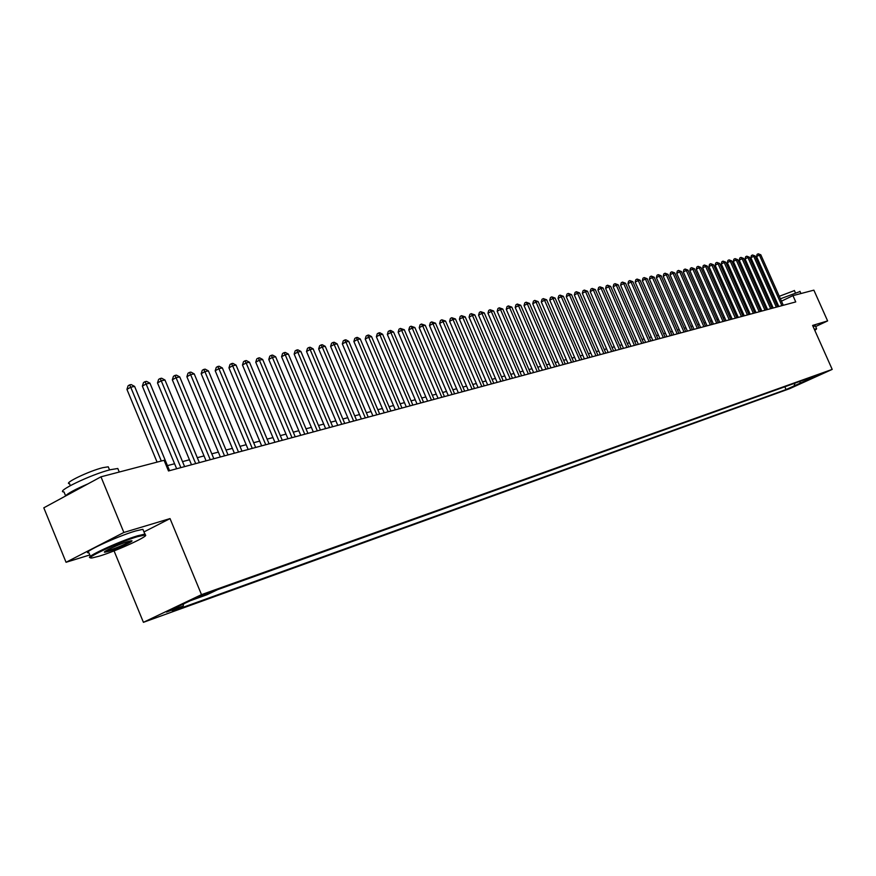 <?xml version="1.0" encoding="UTF-8"?>
<svg xmlns="http://www.w3.org/2000/svg" width="876" height="876" viewBox="0 0 876 876"><rect width="100%" height="100%" fill="white"/><g stroke="black" fill="none" stroke-linecap="round" stroke-linejoin="round"><path stroke-width="1.31" d="M825.104 372.212L817.319 375.695L825.104 372.212M143.412 622.321L789.769 388.626L832.2 369.398L201.502 594.64L143.412 622.321L114.066 550.884M143.96 531.929L170.032 518.592L123.866 532.466L66.05 562.283L89.812 554.957M66.05 562.283L43.8 507.817L100.97 476.818L123.866 532.466M100.97 476.818L164.075 460.294L168.488 470.959L795.747 301.924L792.944 295.628L781.447 301.169M197.987 597.563L212.802 591.169L197.801 597.103M810.628 377.545L811.625 377.972L819.761 374.282L217.938 589.515L206.867 594.771L190.256 600.728L166.429 612.072L183.15 606.05L172.375 611.174L786.068 389.557L794.083 385.922L795.003 383.13M811.625 377.972L794.083 385.922M815.655 326.529L827.612 320.923L813.87 290.153L792.944 295.628M827.612 320.923L812.6 325.434L832.2 369.398M170.032 518.592L201.502 594.64M771.844 304.947L770.749 305.242M766.193 306.458L765.055 306.753M760.467 307.98L759.295 308.286M754.663 309.513L753.459 309.841M748.805 311.079L747.546 311.407M742.859 312.655L741.567 312.995M736.847 314.254L735.522 314.604M730.759 315.875L729.39 316.236M724.605 317.506L723.182 317.889M718.364 319.171L716.897 319.554M712.035 320.846L710.524 321.251M705.64 322.554L704.085 322.97M699.158 324.273L697.548 324.7M692.587 326.025L690.934 326.463M685.93 327.788L684.233 328.248M679.196 329.584L677.433 330.044M672.363 331.402L670.556 331.884M665.442 333.241L663.581 333.734M658.434 335.103L656.518 335.607M651.328 336.986L649.346 337.512M644.123 338.902L642.086 339.45M636.819 340.852L634.728 341.399M629.417 342.812L627.271 343.392M621.916 344.805L619.704 345.396M614.306 346.83L612.028 347.444M606.597 348.889L604.243 349.502M598.768 350.969L596.359 351.605M590.829 353.072L588.354 353.729M582.781 355.218L580.23 355.897M574.612 357.386L571.995 358.087M566.334 359.587L563.629 360.31M557.924 361.821L555.154 362.555M549.394 364.087L546.547 364.843M540.744 366.387L537.809 367.175M531.951 368.73L528.94 369.53M523.038 371.095L519.939 371.917M513.982 373.505L510.796 374.348M504.784 375.946L501.51 376.822M495.455 378.432L492.082 379.33M485.972 380.95L482.512 381.87M476.347 383.513L472.788 384.454M466.558 386.108L462.911 387.082M456.626 388.758L452.87 389.754M446.53 391.441L442.665 392.459M436.27 394.167L432.306 395.218M425.835 396.938L421.761 398.022M415.235 399.752L411.052 400.869M404.46 402.621L400.157 403.77M393.51 405.533L389.086 406.705M382.374 408.49L377.819 409.705M371.041 411.512L366.365 412.749M359.51 414.567L354.703 415.848M347.794 417.688L342.845 419.002M335.858 420.863L330.778 422.21M323.726 424.083L318.503 425.473M311.374 427.368L305.998 428.802M298.793 430.718L293.274 432.186M285.992 434.113L280.309 435.624M272.951 437.584L267.114 439.139M259.679 441.11L253.668 442.709M246.156 444.712L239.98 446.355M232.37 448.37L226.019 450.056M218.332 452.104L211.806 453.845M204.031 455.903L197.308 457.699M189.446 459.79L182.526 461.619M174.576 463.743L167.458 465.627M777.308 303.162L776.333 303.633M183.664 603.86L183.15 606.05M784.83 386.776L786.068 389.557M800.018 383.787L800.095 381.312M161.304 461.017L130.721 387.214L134.597 386.404L169.55 470.675M157.078 462.123L126.932 389.382L130.721 387.214L129.626 384.892L131.17 384.575L134.597 386.404M126.932 389.382L128.104 385.769L129.626 384.892M137.357 536.703C118.348 542.321 81.545 559.654 92.287 557.903L99.36 556.129C117.395 550.686 151.614 534.853 144.869 535.039L137.357 536.703M90.71 557.585C82.213 558.384 118.895 541.302 137.554 535.805L144.858 534.097L145.427 535.181M127.754 541.62L131.137 540.788C136.284 539.999 118.293 548.464 108.755 551.322L104.835 552.219C101.266 552.395 118.786 544.281 127.754 541.62M105.251 551.289L108.953 550.435C119.125 546.942 126.407 543.733 130.787 540.831M65.558 495.739L64.003 491.94C54.422 492.071 91.137 474.42 110.321 469.722L117.8 468.496L118.468 470.105M65.163 496.232C67.353 493.571 74.92 489.465 87.863 483.913M70.321 485.611L69.532 483.683C62.678 483.694 88.969 471.025 102.821 467.675L108.252 466.809L108.744 467.992M90.392 556.37L88.925 552.778C79.683 553.796 116.661 536.484 135.572 530.976L142.887 529.312L143.379 530.506M814.789 330.361L816.421 329.146L814.461 329.617M814.275 329.201L816.531 328.861M770.223 304.049L771.187 303.468M775.282 301.278L776.245 300.796M780.396 298.804L800.029 291.522M774.209 298.869L775.161 298.344M779.279 296.296L794.412 290.591M813.059 326.474L815.425 326.025M180.861 467.62L146.128 383.973L149.938 383.173L184.595 466.612M176.656 468.759L142.361 386.119L146.128 383.973L145.022 381.684L146.544 381.367L149.938 383.173M142.361 386.119L143.522 382.549L145.022 381.684M195.698 463.623L161.239 380.797L164.973 380.02L199.367 462.637M191.505 464.751L157.494 382.932L161.239 380.797L160.133 378.531L161.622 378.224L164.973 380.02M157.494 382.932L158.633 379.385L160.133 378.531M210.251 459.703L176.065 377.687L179.733 376.91L213.843 458.739M206.079 460.831L172.331 379.801L176.065 377.687L174.948 375.443L176.415 375.136L179.733 376.91M172.331 379.801L173.448 376.297L174.948 375.443M224.519 455.859L190.618 374.632L194.209 373.877L228.045 454.907M220.369 456.976L186.884 376.724L190.618 374.632L189.479 372.41L190.924 372.114L194.209 373.877M186.884 376.724L187.99 373.253L189.479 372.41M238.524 452.082L204.885 371.632L208.411 370.887L241.984 451.151M234.396 453.199L201.173 373.713L204.885 371.632L203.747 369.442L205.159 369.146L208.411 370.887M201.173 373.713L202.268 370.274L203.747 369.442M252.266 448.381L218.891 368.686L222.351 367.953L255.661 447.461M248.16 449.487L215.2 370.756L218.891 368.686L217.752 366.518L219.131 366.234L222.351 367.953M215.2 370.756L216.273 367.351L217.752 366.518M265.756 444.745L232.644 365.796L236.038 365.084L269.096 443.847M261.661 445.851L228.964 367.843L232.644 365.796L231.494 363.649L232.852 363.365L236.038 365.084M228.964 367.843L230.016 364.471L231.494 363.649M279.006 441.175L246.145 362.96L249.485 362.259L282.28 440.3M274.922 442.27L242.477 364.996L246.145 362.96L244.984 360.835L246.32 360.562L249.485 362.259M242.477 364.996L243.517 361.657L244.984 360.835M292.004 437.671L259.395 360.167L262.68 359.488L295.223 436.806M287.952 438.766L255.748 362.193L259.395 360.167L258.234 358.076L259.548 357.802L262.68 359.488M255.748 362.193L256.777 358.886L258.234 358.076M304.771 434.233L272.414 357.441L275.633 356.762L307.936 433.379M300.731 435.317L268.779 359.445L272.414 357.441L271.253 355.36L272.535 355.087L275.633 356.762M268.779 359.445L269.797 356.16L271.253 355.36M317.32 430.85L285.204 354.747L288.368 354.079L320.419 430.017M313.301 431.934L281.579 356.74L285.204 354.747L284.032 352.7L285.302 352.426L288.368 354.079M281.579 356.74L282.587 353.488L284.032 352.7M329.639 427.532L297.763 352.108L300.873 351.451L332.683 426.711M325.631 428.605L294.161 354.09L297.763 352.108L296.592 350.071L297.829 349.82L300.873 351.451M294.161 354.09L295.146 350.871L296.592 350.071M341.75 424.269L310.115 349.513L313.159 348.878L344.739 423.458M337.764 425.342L306.523 351.484L310.115 349.513L308.932 347.498L310.148 347.246L313.159 348.878M306.523 351.484L307.498 348.287L308.932 347.498M353.641 421.06L322.237 346.962L325.237 346.338L356.587 420.272M349.677 422.133L318.667 348.922L322.237 346.962L321.054 344.969L322.259 344.728L325.237 346.338M318.667 348.922L319.63 345.757L321.054 344.969M365.336 417.918L334.161 344.454L337.107 343.841L368.227 417.129M361.383 418.98L330.602 346.403L334.161 344.454L332.979 342.483L334.15 342.242L337.107 343.841M330.602 346.403L331.555 343.261L332.979 342.483M376.822 414.819L345.878 342.001L348.779 341.388L379.669 414.052M372.891 415.87L342.341 343.918L345.878 342.001L344.695 340.041L345.856 339.8L348.779 341.388M342.341 343.918L343.272 340.819L344.695 340.041M388.123 411.775L357.408 339.57L360.255 338.979L390.915 411.019M384.214 412.826L353.871 341.487L357.408 339.57L356.214 337.643L357.353 337.402L360.255 338.979M353.871 341.487L354.802 338.41L356.214 337.643M399.226 408.774L368.73 337.194L371.534 336.603L401.975 408.041M395.339 409.826L365.215 339.089L368.73 337.194L367.537 335.278L368.665 335.048L371.534 336.603M365.215 339.089L366.135 336.045L367.537 335.278M410.154 405.829L379.877 334.851L382.637 334.271L412.859 405.106M406.278 406.88L376.373 336.734L379.877 334.851L378.673 332.957L379.779 332.727L382.637 334.271M376.373 336.734L377.282 333.712L378.673 332.957M420.896 402.938L390.838 332.551L393.543 331.982L423.557 402.226M417.042 403.978L387.345 334.424L390.838 332.551L389.634 330.668L390.718 330.449L393.543 331.982M387.345 334.424L388.243 331.424L389.634 330.668M431.463 400.091L401.613 330.285L404.285 329.726L434.08 399.39M427.63 401.12L398.142 332.146L401.613 330.285L400.42 328.423L404.285 329.726M398.142 332.146L399.029 329.168L400.42 328.423M441.865 397.288L412.224 328.051L414.852 327.504L444.439 396.598M438.044 398.317L408.764 329.902L412.224 328.051L411.019 326.211L414.852 327.504M408.764 329.902L409.639 326.956L411.019 326.211M452.093 394.529L422.659 325.861L425.243 325.314L454.622 393.85M448.293 395.558L419.221 327.701L422.659 325.861L421.455 324.032L425.243 325.314M419.221 327.701L420.075 324.766L421.455 324.032M462.156 391.824L432.93 323.704L435.471 323.167L464.652 391.145M458.378 392.842L429.503 325.533L432.93 323.704L431.726 321.897L435.471 323.167M429.503 325.533L430.357 322.62L431.726 321.897M472.065 389.152L443.037 321.58L445.545 321.054L474.518 388.484M468.299 390.159L439.632 323.386L443.037 321.58L441.832 319.784L445.545 321.054M439.632 323.386L440.464 320.506L441.832 319.784M481.822 386.524L452.991 319.488L455.454 318.974L484.231 385.867M478.066 387.531L449.596 321.284L452.991 319.488L451.775 317.714L455.454 318.974M449.596 321.284L450.417 318.437L451.775 317.714M491.414 383.929L462.78 317.43L465.211 316.915L493.801 383.294M487.691 384.936L459.407 319.214L462.78 317.43L461.575 315.667L465.211 316.915M459.407 319.214L460.218 316.389L461.575 315.667M500.875 381.389L472.427 315.404L474.814 314.9L503.207 380.753M497.152 382.385L469.065 317.178L472.427 315.404L471.222 313.652L474.814 314.9M469.065 317.178L469.875 314.364L471.222 313.652M510.182 378.881L481.92 313.4L484.275 312.907L512.482 378.257M506.481 379.877L478.57 315.174L481.92 313.4L480.716 311.681L484.275 312.907M478.57 315.174L479.38 312.382L480.716 311.681M519.337 376.406L491.283 311.44L493.593 310.958L521.614 375.793M515.657 377.403L487.943 313.192L491.283 311.44L490.067 309.721L493.593 310.958M487.943 313.192L488.731 310.433L490.067 309.721M528.37 373.975L500.492 309.502L502.769 309.02L530.604 373.373M524.702 374.961L497.163 311.254L500.492 309.502L499.276 307.805L502.769 309.02M497.163 311.254L497.951 308.505L499.276 307.805M537.262 371.577L509.569 307.596L511.814 307.126L539.463 370.986M533.615 372.563L506.251 309.327L509.569 307.596L508.354 305.91L511.814 307.126M506.251 309.327L507.029 306.611L508.354 305.91M546.022 369.223L518.504 305.713L520.716 305.253L548.19 368.632M542.386 370.198L515.208 307.443L518.504 305.713L517.289 304.049L520.716 305.253M515.208 307.443L515.975 304.738L517.289 304.049M554.65 366.891L527.308 303.863L529.487 303.414L556.786 366.321M551.037 367.865L524.034 305.582L527.308 303.863L526.104 302.209L529.487 303.414M524.034 305.582L524.79 302.899L526.104 302.209M563.148 364.602L535.992 302.045L538.138 301.596L565.25 364.033M559.556 365.577L532.728 303.742L535.992 302.045L534.776 300.402L538.138 301.596M532.728 303.742L533.473 301.081L534.776 300.402M571.524 362.346L544.543 300.249L546.657 299.8L573.605 361.788M567.955 363.31L541.291 301.935L544.543 300.249L543.328 298.617L546.657 299.8M541.291 301.935L542.036 299.296L543.328 298.617M579.781 360.124L552.975 298.475L555.055 298.037L581.828 359.565M576.222 361.076L549.734 300.161L552.975 298.475L551.76 296.855L555.055 298.037M549.734 300.161L550.467 297.533L551.76 296.855M587.927 357.923L561.286 296.723L563.345 296.296L589.942 357.386M584.38 358.886L558.056 298.398L561.286 296.723L560.071 295.124L563.345 296.296M558.056 298.398L558.789 295.792L560.071 295.124M595.943 355.765L569.477 295.004L571.502 294.577L597.936 355.229M592.417 356.718L566.268 296.668L569.477 295.004L568.261 293.416L571.502 294.577M566.268 296.668L566.98 294.084L568.261 293.416M603.86 353.63L577.547 293.307L579.551 292.891L605.82 353.105M600.345 354.583L574.349 294.96L577.547 293.307L576.342 291.73L579.551 292.891M574.349 294.96L575.061 292.398L576.342 291.73M611.656 351.528L585.507 291.631L587.478 291.226L613.583 351.013M608.163 352.48L582.332 293.274L585.507 291.631L584.303 290.076L587.478 291.226M582.332 293.274L583.033 290.733L584.303 290.076M619.343 349.458L593.359 289.989L595.308 289.573L621.248 348.944M615.861 350.4L590.194 291.62L593.359 289.989L592.154 288.434L595.308 289.573M590.194 291.62L590.895 289.091L592.154 288.434M626.931 347.422L601.1 288.357L603.027 287.952L628.804 346.907M623.46 348.352L597.947 289.978L601.1 288.357L599.896 286.824L603.027 287.952M597.947 289.978L598.637 287.47L599.896 286.824M634.41 345.407L608.743 286.759L610.638 286.353L636.261 344.903M630.961 346.327L605.601 288.368L608.743 286.759L607.539 285.226L610.638 286.353M605.601 288.368L606.28 285.872L607.539 285.226M641.779 343.414L616.277 285.171L618.138 284.777L643.608 342.921M638.352 344.334L613.145 286.77L616.277 285.171L615.072 283.66L618.138 284.777M613.145 286.77L613.824 284.295L615.072 283.66M649.061 341.454L623.701 283.605L625.541 283.222L650.868 340.972M645.645 342.374L620.591 285.204L623.701 283.605L622.507 282.105L625.541 283.222M620.591 285.204L621.259 282.74L622.507 282.105M656.244 339.516L631.038 282.072L632.855 281.689L658.018 339.034M652.839 340.435L627.939 283.649L631.038 282.072L629.833 280.572L632.855 281.689M627.939 283.649L628.596 281.207L629.833 280.572M663.318 337.61L638.265 280.55L640.06 280.167L665.081 337.14M659.935 338.519L635.177 282.127L638.265 280.55L637.071 279.072L640.06 280.167M635.177 282.127L635.834 279.696L637.071 279.072M670.304 335.727L645.404 279.05L647.167 278.678L672.045 335.256M666.943 336.636L642.327 280.616L645.404 279.05L644.21 277.582L647.167 278.678M642.327 280.616L642.984 278.207L644.21 277.582M677.203 333.865L652.445 277.572L654.186 277.199L678.911 333.406M673.852 334.774L649.39 279.126L652.445 277.572L651.251 276.104L654.186 277.199M649.39 279.126L650.025 276.728L651.251 276.104M684.014 332.037L659.398 276.104L661.117 275.743L685.7 331.577M680.674 332.935L656.354 277.659L659.398 276.104L658.205 274.659L661.117 275.743M656.354 277.659L656.989 275.283L658.205 274.659M690.726 330.23L666.253 274.67L667.961 274.308L692.39 329.781M687.397 331.117L663.22 276.203L666.253 274.67L665.07 273.224L667.961 274.308M663.22 276.203L663.855 273.849L665.07 273.224M697.362 328.434L673.031 273.246L674.706 272.885L699.004 327.996M694.044 329.332L670.009 274.779L673.031 273.246L671.837 271.812L674.706 272.885M670.009 274.779L670.633 272.425L671.837 271.812M703.899 326.671L679.71 271.834L681.364 271.494L705.519 326.233M700.603 327.558L676.71 273.367L679.71 271.834L678.528 270.421L681.364 271.494M676.71 273.367L677.323 271.034L678.528 270.421M710.359 324.93L686.313 270.454L687.945 270.104L711.958 324.503M707.074 325.817L683.313 271.965L686.313 270.454L685.131 269.041L687.945 270.104M683.313 271.965L683.926 269.655L685.131 269.041M716.743 323.211L692.828 269.085L694.438 268.746L718.32 322.784M713.469 324.098L689.85 270.585L692.828 269.085L691.646 267.684L694.438 268.746M689.85 270.585L690.452 268.286L691.646 267.684M723.039 321.514L699.256 267.728L700.855 267.399L724.594 321.098M719.787 322.39L696.289 269.228L699.256 267.728L698.084 266.348L700.855 267.399M696.289 269.228L696.891 266.939L698.084 266.348M729.259 319.839L705.607 266.392L707.184 266.063L730.803 319.422M726.018 320.715L702.662 267.892L705.607 266.392L704.435 265.023L707.184 266.063M702.662 267.892L703.253 265.614L704.435 265.023M735.402 318.185L711.881 265.078L713.447 264.749L736.924 317.78M732.172 319.061L708.947 266.556L711.881 265.078L710.71 263.709L713.447 264.749M708.947 266.556L709.538 264.3L710.71 263.709M741.457 316.554L718.079 263.775L719.623 263.446L742.968 316.148M738.249 317.419L715.155 265.253L718.079 263.775L716.907 262.417L719.623 263.446M715.155 265.253L715.736 263.008L716.907 262.417M747.447 314.944L724.2 262.482L725.722 262.165L748.936 314.539M744.261 315.798L721.287 263.961L724.2 262.482L723.028 261.136L725.722 262.165M721.287 263.961L721.868 261.727L723.028 261.136M753.371 313.345L730.245 261.212L731.745 260.906L754.838 312.951M750.184 314.199L727.343 262.68L730.245 261.212L729.084 259.876L731.745 260.906M727.343 262.68L727.912 260.468L729.084 259.876M759.218 311.768L736.223 259.964L737.702 259.646L760.664 311.374M756.043 312.623L733.322 261.409L736.223 259.964L735.052 258.628L737.702 259.646M733.322 261.409L733.891 259.208L735.052 258.628M764.989 310.214L742.114 258.727L743.582 258.409L766.423 309.83M761.835 311.068L739.235 260.172L742.114 258.727L740.954 257.402L743.582 258.409M739.235 260.172L739.804 257.982L740.954 257.402M770.694 308.68L747.951 257.5L749.396 257.194L772.106 308.297M767.551 309.524L745.082 258.935L747.951 257.5L746.79 256.186L749.396 257.194M745.082 258.935L745.64 256.756L746.79 256.186M776.333 307.158L753.71 256.285L755.134 255.989L777.724 306.775M773.201 308.002L750.852 257.719L753.71 256.285L752.55 254.982L755.134 255.989M750.852 257.719L751.411 255.551L752.55 254.982M781.896 305.658L759.393 255.091L760.806 254.796L783.286 305.286M778.786 306.49L756.557 256.515L759.393 255.091L758.244 253.799L760.806 254.796M756.557 256.515L757.105 254.369L758.244 253.799M201.009 595.636L201.316 596.37M142.887 529.312L144.858 534.097M109.544 469.93L108.252 466.809M117.8 468.496L119.256 472.022M105.219 551.311L104.835 552.219M144.869 535.039L145.252 534.097M815.359 325.883L816.574 328.599M795.288 292.562L794.346 290.438M799.941 291.314L800.938 293.537"/></g></svg>

